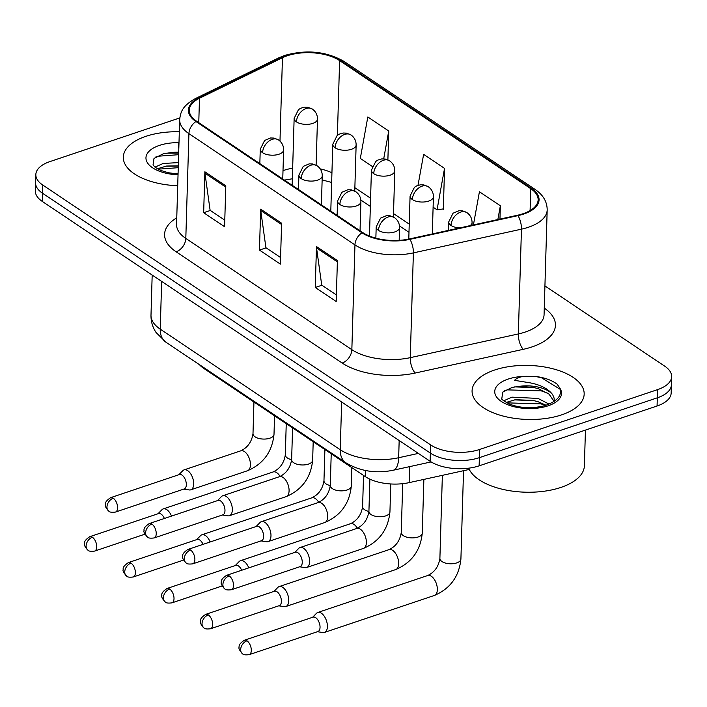 <?xml version="1.0" encoding="UTF-8"?>
<svg xmlns="http://www.w3.org/2000/svg" width="707" height="707" viewBox="0 0 707 707"><rect width="100%" height="100%" fill="white"/><g stroke="black" fill="none" stroke-linecap="round" stroke-linejoin="round"><path stroke-width="1.06" d="M469.271 469.439L409.141 482.634A35.041 16.88 -178.3 0 1 365.316 476.633L203.66 368.329A35.041 16.88 -178.3 0 1 199.445 364.671M145.881 136.336A56.065 27.007 1.7 0 0 123.318 157.113A56.065 27.007 1.7 0 0 177.713 185.747A56.065 27.007 1.7 0 1 123.318 157.113A56.065 27.007 1.7 0 1 145.881 136.336A56.065 27.007 1.7 0 1 179.313 131.749A56.065 27.007 1.7 0 0 145.881 136.336M494.644 370.017A56.065 27.007 1.7 0 0 472.082 390.785A56.065 27.007 1.7 0 0 502.624 415.928A56.065 27.007 1.7 0 0 561.605 414.876A56.065 27.007 1.7 0 0 584.168 394.108A56.065 27.007 1.7 0 0 553.634 368.966A56.065 27.007 1.7 0 0 494.644 370.017A56.065 27.007 1.7 0 0 472.082 390.785A56.065 27.007 1.7 0 0 502.624 415.928A56.065 27.007 1.7 0 0 561.605 414.876A56.065 27.007 1.7 0 0 584.168 394.108A56.065 27.007 1.7 0 0 553.634 368.966A56.065 27.007 1.7 0 0 494.644 370.017M287.325 55.738A37.383 18.011 -178.3 0 1 339.616 60.616L530.736 188.672A37.383 18.011 -178.3 0 1 538.133 199.86A37.383 18.011 -178.3 0 1 517.551 215.228L409.486 238.939A37.383 18.011 -178.3 0 1 362.735 232.541L196.705 121.304A37.383 18.011 -178.3 0 1 189.308 110.115A37.383 18.011 -178.3 0 1 199.489 98.246L282.455 57.718A37.383 18.011 -178.3 0 1 287.325 55.738M286.768 55.367A38.311 18.462 1.7 0 0 281.784 57.391L198.808 97.919A38.311 18.462 1.7 0 0 195.954 121.551L361.993 232.797A38.311 18.462 1.7 0 0 409.901 239.355L517.966 215.635A38.311 18.462 1.7 0 0 531.487 188.416L340.359 60.369A38.311 18.462 1.7 0 0 286.768 55.367M179.808 117.91L49.941 161.585A35.041 16.88 1.7 0 0 35.836 174.567L35.35 190.934A35.041 16.88 1.7 0 0 42.287 201.424L430.112 461.264A35.041 16.88 1.7 0 0 479.134 465.842L657.059 406.004L657.307 397.82A35.041 16.88 1.7 0 0 671.411 384.838A35.041 16.88 1.7 0 1 657.307 397.82L479.373 457.659L657.307 397.82L657.545 389.637A35.041 16.88 1.7 0 0 671.65 376.654A35.041 16.88 1.7 0 0 664.713 366.164L544.929 285.911M430.112 461.264L430.36 453.081A35.041 16.88 1.7 0 0 479.373 457.659A35.041 16.88 1.7 0 1 430.36 453.081L42.526 193.241L430.36 453.081L430.598 444.897A35.041 16.88 1.7 0 0 479.62 449.466L657.545 389.637M35.589 182.751A35.041 16.88 1.7 0 0 42.526 193.241A35.041 16.88 1.7 0 1 35.589 182.751M442.838 208.98L443.333 209.316L444.544 168.39L423.626 154.365L418.005 185.34M35.836 174.567A35.041 16.88 1.7 0 0 42.773 185.048L430.598 444.897M225.798 185.8L224.587 226.726L203.66 212.701L204.871 171.774L225.798 185.8M337.407 260.574L336.187 301.5L315.26 287.475L316.48 246.549L337.407 260.574M281.598 223.182L280.387 264.109L259.46 250.092L260.68 209.166L281.598 223.182M387.887 159.862L388.744 130.998L367.817 116.982L360.314 158.412L372.182 166.366M499.955 219.09L500.353 205.772L479.426 191.756L473.416 224.914M259.46 250.092L266.124 247.848M280.582 257.534L265.92 247.715L260.75 210.545A9.341 6.496 -56.2 0 1 260.68 209.166M315.26 287.475L321.932 285.239M336.382 294.925L321.729 285.098L316.55 247.936A9.341 6.496 -56.2 0 1 316.48 246.549M203.66 212.701L210.324 210.465M224.782 220.142L210.12 210.324L204.942 173.162A9.341 6.496 -56.2 0 1 204.871 171.774M444.544 168.39L437.041 209.82L433.108 207.186M437.041 209.82L443.342 208.91M388.744 130.998L383.698 158.854M500.353 205.772L497.852 219.55M657.059 406.004A35.041 16.88 1.7 0 0 671.164 393.021L671.65 376.654M171.492 516.083A10.517 5.612 -108.6 0 0 166.825 509.676A10.517 5.612 -108.6 0 0 163.202 508.925A10.517 5.612 -108.6 0 0 161.921 509.747L157.997 513.75M164.386 518.478A7.591 4.048 -108.6 0 0 161.125 514.13A7.591 4.048 -108.6 0 0 158.509 513.582L89.771 536.693C85.741 539.397 84.018 541.668 84.61 543.515C83.797 544.655 84.92 546.882 87.968 550.196A7.591 5.276 123.8 0 1 86.104 545.937A7.591 5.276 -56.2 0 1 92.387 537.24A7.591 4.048 -108.6 0 0 89.771 536.693M183.705 489.111L189.246 489.942A10.517 5.612 -108.6 0 0 190.766 489.818A10.517 5.612 -108.6 0 0 193.691 484.065A10.517 5.612 -108.6 0 0 190.572 473.646A10.517 5.612 -108.6 0 0 184.067 469.89A10.517 5.612 -108.6 0 0 182.786 470.712L178.862 474.724M113.253 498.214A7.591 4.048 -108.6 0 1 117.442 505.779A7.591 4.048 -108.6 0 1 115.48 512.062L184.218 488.944A7.591 4.048 -108.6 0 0 186.33 484.781A7.591 4.048 -108.6 0 0 181.991 475.095A7.591 4.048 -108.6 0 0 179.375 474.547L110.637 497.666C106.607 500.362 104.883 502.633 105.476 504.489C104.663 505.62 105.785 507.847 108.834 511.17A7.591 5.276 123.8 0 1 106.969 506.91A7.591 5.276 -56.2 0 1 113.253 498.214A7.591 4.048 -108.6 0 0 110.637 497.666M210.138 541.977A10.517 5.612 -108.6 0 0 205.463 535.57A10.517 5.612 -108.6 0 0 201.84 534.81A10.517 5.612 -108.6 0 0 200.567 535.632L196.643 539.644M203.033 544.363A7.591 4.048 -108.6 0 0 199.772 540.015A7.591 4.048 -108.6 0 0 197.156 539.468L128.418 562.586C124.379 565.282 122.665 567.553 123.257 569.409C122.444 570.54 123.566 572.767 126.615 576.09A7.591 5.276 123.8 0 1 124.75 571.83A7.591 5.276 -56.2 0 1 131.034 563.134A7.591 4.048 -108.6 0 0 128.418 562.586M248.784 567.871A10.517 5.612 -108.6 0 0 244.109 561.464A10.517 5.612 -108.6 0 0 240.486 560.704A10.517 5.612 -108.6 0 0 239.205 561.526L235.281 565.538M241.67 570.257A7.591 4.048 -108.6 0 0 238.418 565.909A7.591 4.048 -108.6 0 0 235.793 565.361L167.064 588.48C163.025 591.176 161.302 593.447 161.894 595.303C161.09 596.434 162.203 598.661 165.252 601.984A7.591 5.276 123.8 0 1 163.397 597.724A7.591 5.276 -56.2 0 1 169.68 589.028A7.591 4.048 -108.6 0 0 167.064 588.48M278.77 605.819L284.32 606.641A10.517 5.612 -108.6 0 0 285.831 606.526A10.517 5.612 -108.6 0 0 288.756 600.764A10.517 5.612 -108.6 0 0 282.756 587.349A10.517 5.612 -108.6 0 0 279.132 586.598A10.517 5.612 -108.6 0 0 277.851 587.42L273.927 591.423M208.318 614.913A7.591 4.048 -108.6 0 1 212.507 622.478A7.591 4.048 -108.6 0 1 210.545 628.762L279.283 605.643A7.591 4.048 -108.6 0 0 281.395 601.489A7.591 4.048 -108.6 0 0 277.056 591.803A7.591 4.048 -108.6 0 0 274.44 591.255L205.702 614.365C201.672 617.07 199.948 619.341 200.541 621.188C199.728 622.328 200.85 624.555 203.899 627.878A7.591 5.276 123.8 0 1 202.034 623.609A7.591 5.276 -56.2 0 1 208.318 614.913A7.591 4.048 -108.6 0 0 205.702 614.365M317.408 631.713L322.958 632.535A10.517 5.612 -108.6 0 0 324.478 632.42A10.517 5.612 -108.6 0 0 327.403 626.658A10.517 5.612 -108.6 0 0 321.393 613.243A10.517 5.612 -108.6 0 0 317.77 612.483A10.517 5.612 -108.6 0 0 316.497 613.305L312.574 617.317M246.964 640.807A7.591 4.048 -108.6 0 1 251.153 648.372A7.591 4.048 -108.6 0 1 249.191 654.655L317.929 631.537A7.591 4.048 -108.6 0 0 320.041 627.383A7.591 4.048 -108.6 0 0 315.702 617.688A7.591 4.048 -108.6 0 0 313.086 617.14L244.348 640.259C240.309 642.955 238.595 645.235 239.187 647.082C238.374 648.213 239.496 650.44 242.545 653.763A7.591 5.276 123.8 0 1 240.68 649.503A7.591 5.276 -56.2 0 1 246.964 640.807A7.591 4.048 -108.6 0 0 244.348 640.259M222.343 515.005L227.893 515.827A10.517 5.612 -108.6 0 0 229.413 515.712A10.517 5.612 -108.6 0 0 232.338 509.95A10.517 5.612 -108.6 0 0 229.209 499.54A10.517 5.612 -108.6 0 0 222.705 495.784A10.517 5.612 -108.6 0 0 221.424 496.606L217.509 500.609M151.899 524.099A7.591 4.048 -108.6 0 1 156.088 531.664A7.591 4.048 -108.6 0 1 154.126 537.947L222.855 514.837A7.591 4.048 -108.6 0 0 224.976 510.675A7.591 4.048 -108.6 0 0 220.637 500.989A7.591 4.048 -108.6 0 0 218.021 500.441L149.283 523.56C145.244 526.255 143.521 528.527 144.122 530.374C143.309 531.514 144.422 533.741 147.471 537.064A7.591 5.276 123.8 0 1 145.615 532.804A7.591 5.276 -56.2 0 1 151.899 524.099A7.591 4.048 -108.6 0 0 149.283 523.56M260.989 540.899L266.539 541.721A10.517 5.612 -108.6 0 0 268.05 541.606A10.517 5.612 -108.6 0 0 270.975 535.844A10.517 5.612 -108.6 0 0 267.856 525.434A10.517 5.612 -108.6 0 0 261.351 521.678A10.517 5.612 -108.6 0 0 260.07 522.491L256.146 526.503M190.545 549.993A7.591 4.048 -108.6 0 1 194.734 557.558A7.591 4.048 -108.6 0 1 192.764 563.841L261.502 540.722A7.591 4.048 -108.6 0 0 263.614 536.569A7.591 4.048 -108.6 0 0 259.283 526.874A7.591 4.048 -108.6 0 0 256.659 526.335L187.929 549.445C183.891 552.14 182.167 554.421 182.76 556.268C181.955 557.399 183.069 559.626 186.118 562.949A7.591 5.276 123.8 0 1 184.262 558.689A7.591 5.276 -56.2 0 1 190.545 549.993A7.591 4.048 -108.6 0 0 187.929 549.445M299.635 566.784L305.177 567.615A10.517 5.612 -108.6 0 0 306.697 567.491A10.517 5.612 -108.6 0 0 309.622 561.738A10.517 5.612 -108.6 0 0 306.502 551.319A10.517 5.612 -108.6 0 0 299.998 547.563A10.517 5.612 -108.6 0 0 298.716 548.385L294.792 552.397M229.183 575.887A7.591 4.048 -108.6 0 1 233.372 583.452A7.591 4.048 -108.6 0 1 231.41 589.735L300.148 566.616A7.591 4.048 -108.6 0 0 302.26 562.454A7.591 4.048 -108.6 0 0 297.921 552.768A7.591 4.048 -108.6 0 0 295.305 552.22L226.567 575.339C222.537 578.034 220.814 580.306 221.406 582.161C220.593 583.293 221.715 585.52 224.764 588.843A7.591 5.276 123.8 0 1 222.899 584.583A7.591 5.276 -56.2 0 1 229.183 575.887A7.591 4.048 -108.6 0 0 226.567 575.339M178.712 152.173A26.406 12.717 1.7 0 0 170.502 152.694L163.405 153.737L154.011 158.43L153.039 164.952L155.195 167.303L160.577 170.36L168.319 172.747L178.067 173.966M178.995 142.62L178.323 142.655L178.809 148.717M154.983 167.126L163.14 163.476L178.403 162.601M157.369 168.77L166.613 166.039L178.305 165.853M170.502 152.694L178.694 152.862M165.88 153.216L178.685 153.065M165.509 166.207L178.297 166.065M155.478 157.122L158.465 156.203L178.632 154.692M158.112 169.185L178.252 167.683M468.706 468.175A58.407 28.139 1.7 0 0 560.881 487.432A58.407 28.139 1.7 0 0 584.38 465.798L585.44 430.095M552.715 394.753A26.406 12.717 1.7 0 0 519.274 386.367L512.177 387.409L502.774 392.102L501.811 398.624C500.901 398.942 503.419 400.754 509.349 404.042C519.512 407.948 530.524 408.69 542.375 406.251L545.981 405.235C557.735 400.869 562.348 395.142 559.803 388.063L557.178 384.201C551.937 380.242 544.682 377.635 535.411 376.389L527.086 376.327C521.439 376.23 517.241 377.565 514.502 380.331L529.614 382.761C540.669 384.82 548.367 388.815 552.715 394.753L554.147 398.174L554.182 401.346M503.746 400.798L511.903 397.148L538.062 398.439L549.039 404.086M506.132 402.442L515.376 399.711L532.937 400.401L537.965 401.682L545.99 405.226M519.274 386.367L533.325 387.409L538.345 388.691L549.039 394.099L554.058 401.435M514.652 386.888L534.368 387.63M514.281 399.888L533.988 400.63M535.411 376.389L541.739 377.9L560.253 389.354M504.25 390.794L507.228 389.875L541.359 390.891L548.031 393.331M506.884 402.866L540.97 403.883L545.451 405.403M203.678 367.507L203.66 368.329M365.492 470.509L365.316 476.633M409.609 466.638L409.141 482.634M339.616 60.616L337.398 135.32M331.937 172.791A37.383 18.011 1.7 0 0 320.253 168.911M292.663 168.195A37.383 18.011 1.7 0 0 283.922 170.334A37.383 18.011 1.7 0 0 283.003 170.652M544.266 308.084A58.407 28.139 -178.3 0 1 531.938 346.943A58.407 28.139 -178.3 0 1 523.277 349.32L415.212 373.04A58.407 28.139 -178.3 0 1 342.179 363.036L176.14 251.798A58.407 28.139 -178.3 0 1 176.768 217.791M517.966 215.635A11.683 4.728 77.6 0 1 521.448 229.165L518.346 333.943A46.724 22.509 1.7 0 0 525.274 332.034A46.724 22.509 1.7 0 0 544.072 314.73L547.183 209.961A46.724 22.509 -178.3 0 1 521.448 229.165L413.383 252.885A46.724 22.509 -178.3 0 1 354.958 244.887L188.919 133.641A11.683 8.122 -56.2 0 1 195.954 121.551M531.487 188.416A11.683 8.122 -56.2 0 1 535.075 189.423L343.947 61.368C326.21 51.319 306.458 49.34 284.7 55.429L278.744 57.859A11.683 7.547 64 0 1 281.784 57.391M361.993 232.797A11.683 8.122 123.8 0 0 354.958 244.887L351.847 349.656A46.724 22.509 1.7 0 0 410.272 357.654L518.346 333.943A11.683 4.728 -102.4 0 0 523.277 349.32M409.901 239.355A11.683 4.728 77.6 0 1 413.383 252.885L410.272 357.654A11.683 4.728 -102.4 0 0 415.212 373.04M278.744 57.859L195.768 98.379A11.683 7.547 64 0 1 198.808 97.919M176.14 251.798A11.683 8.122 -56.2 0 0 185.808 238.418L188.919 133.641A46.724 22.509 -178.3 0 1 179.675 119.66L176.564 224.428A46.724 22.509 1.7 0 0 185.808 238.418L351.847 349.656A11.683 8.122 -56.2 0 1 342.179 363.036M343.947 61.368A11.683 8.122 123.8 0 0 340.359 60.369M42.773 185.048L42.287 201.424M479.62 449.466L479.134 465.842M530.736 188.672L530.091 210.589M409.238 224.137L393.507 213.602M370.592 198.243L354.861 187.709M282.455 57.718L279.981 141.1M199.489 98.246L198.764 122.682M281.563 224.49L260.75 210.545M225.763 187.108L204.942 173.162M337.363 261.882L316.55 247.936M165.968 342.241A23.366 16.243 -56.2 0 1 160.242 329.135L340.235 449.723A46.724 22.509 1.7 0 0 398.66 457.729A23.366 9.456 77.6 0 1 393.18 470.243C375.894 473.734 360.146 471.269 345.953 462.838L165.968 342.241L156.097 332.537C152.571 327.253 150.874 321.455 150.998 315.145A46.724 22.509 1.7 0 0 160.242 329.135L161.656 281.404M418.367 453.399L398.66 457.729L399.172 440.541M345.953 462.838A23.366 16.243 -56.2 0 1 340.235 449.723L341.649 402M292.15 185.252L294.139 118.387L298.487 109.638L300.661 108.251L304.47 107.137L307.89 107.243L312.317 109.037A11.683 8.122 123.8 0 0 306.113 108.507A11.683 8.122 -56.2 0 0 296.445 121.887A11.683 5.629 1.7 0 0 312.786 123.407A11.683 5.629 1.7 0 0 317.487 119.085L316.117 165.173M294.139 118.387A11.683 5.629 1.7 0 0 296.445 121.887M286.247 423.661L285.319 454.84A10.517 5.064 1.7 0 0 287.024 457.721A10.517 5.064 1.7 0 0 291.629 459.7M280.122 476.447A10.517 5.612 -108.6 0 0 276.764 472.709A10.517 5.612 -108.6 0 0 276.366 472.462A10.517 5.612 -108.6 0 0 273.141 471.949L163.202 508.925M144.926 534.174L94.614 551.089A7.591 4.048 -108.6 0 0 96.576 544.805A7.591 4.048 -108.6 0 0 92.387 537.24M259.84 163.6L260.264 149.221L264.612 140.472L270.595 137.971L274.024 138.077L278.443 139.862A11.683 8.122 123.8 0 0 272.248 139.341A11.683 8.122 -56.2 0 0 262.58 152.721A11.683 5.629 1.7 0 0 278.92 154.241A11.683 5.629 1.7 0 0 283.622 149.919L282.756 178.959M260.264 149.221A11.683 5.629 1.7 0 0 262.58 152.721M253.937 402.009L252.991 433.7A10.517 5.064 1.7 0 0 254.697 436.572A10.517 5.064 1.7 0 0 269.782 438.216A10.517 5.064 1.7 0 0 274.007 434.319L274.555 415.831M274.007 434.319C272.204 451.782 263.375 463.916 247.512 470.738A10.517 5.612 -108.6 0 0 250.446 464.976A10.517 5.612 -108.6 0 0 244.039 451.313A10.517 5.612 -108.6 0 0 240.813 450.81L184.067 469.89M330.796 211.146L332.776 144.281L337.124 135.532L339.307 134.144L343.107 133.022L346.536 133.137L350.955 134.922A11.683 8.122 123.8 0 0 344.76 134.401A11.683 8.122 -56.2 0 0 335.091 147.781A11.683 5.629 1.7 0 0 351.432 149.301A11.683 5.629 1.7 0 0 356.134 144.979L354.764 191.067M332.776 144.281A11.683 5.629 1.7 0 0 335.091 147.781M324.893 449.546L323.965 480.733A10.517 5.064 1.7 0 0 325.662 483.606A10.517 5.064 1.7 0 0 330.275 485.594M318.76 502.341A10.517 5.612 -108.6 0 0 315.41 498.594A10.517 5.612 -108.6 0 0 315.013 498.355A10.517 5.612 -108.6 0 0 311.787 497.843L201.84 534.81M183.564 560.059L133.261 576.983A7.591 4.048 -108.6 0 0 135.223 570.699A7.591 4.048 -108.6 0 0 131.034 563.134M369.469 236.041L371.422 170.175L375.771 161.426L377.953 160.038L381.753 158.916L385.182 159.022L389.601 160.816A11.683 8.122 123.8 0 0 383.406 160.286A11.683 8.122 -56.2 0 0 373.738 173.666A11.683 5.629 1.7 0 0 390.078 175.195A11.683 5.629 1.7 0 0 394.771 170.864L393.41 216.961M371.422 170.175A11.683 5.629 1.7 0 0 373.738 173.666M363.531 475.44L362.603 506.627A10.517 5.064 1.7 0 0 364.308 509.5A10.517 5.064 1.7 0 0 368.921 511.488M357.406 528.235A10.517 5.612 -108.6 0 0 354.048 524.488A10.517 5.612 -108.6 0 0 353.659 524.241A10.517 5.612 -108.6 0 0 350.425 523.728L240.486 560.704M222.21 585.953L171.898 602.868A7.591 4.048 -108.6 0 0 173.869 596.593A7.591 4.048 -108.6 0 0 169.68 589.028M408.787 239.09L410.069 196.06L414.417 187.311L416.591 185.923L420.4 184.81L423.82 184.916L428.248 186.71A11.683 8.122 123.8 0 0 422.044 186.18A11.683 8.122 -56.2 0 0 412.375 199.56A11.683 5.629 1.7 0 0 428.716 201.08A11.683 5.629 1.7 0 0 433.418 196.758L432.313 233.929M410.069 196.06A11.683 5.629 1.7 0 0 412.375 199.56M402.698 483.685L401.249 532.512A10.517 5.064 1.7 0 0 402.955 535.393A10.517 5.064 1.7 0 0 418.04 537.028A10.517 5.064 1.7 0 0 422.265 533.14L423.864 479.399M285.831 606.526L395.77 569.55A10.517 5.612 -108.6 0 0 398.492 560.854A10.517 5.612 -108.6 0 0 392.694 550.382A10.517 5.612 -108.6 0 0 392.297 550.134A10.517 5.612 -108.6 0 0 389.071 549.622L279.132 586.598M448.459 230.394L448.706 221.954L453.054 213.205L459.037 210.695L462.466 210.81L466.885 212.595A11.683 8.122 123.8 0 0 460.69 212.073A11.683 8.122 -56.2 0 0 451.022 225.453A11.683 5.629 1.7 0 0 459.762 227.91M448.706 221.954A11.683 5.629 1.7 0 0 451.022 225.453M442.361 475.343L439.895 558.406A10.517 5.064 1.7 0 0 441.592 561.278A10.517 5.064 1.7 0 0 456.678 562.922A10.517 5.064 1.7 0 0 460.911 559.025L463.536 470.694M324.478 632.42L434.416 595.444A10.517 5.612 -108.6 0 0 437.138 586.748A10.517 5.612 -108.6 0 0 431.341 576.267A10.517 5.612 -108.6 0 0 430.943 576.028A10.517 5.612 -108.6 0 0 427.717 575.516L317.77 612.483M470.111 225.639A11.683 5.629 1.7 0 0 472.064 222.652L471.984 225.224M298.487 189.494L298.911 175.115L303.259 166.366L309.242 163.856L312.671 163.971L317.09 165.756A11.683 8.122 123.8 0 0 310.886 165.226A11.683 8.122 -56.2 0 0 301.217 178.615A11.683 5.629 1.7 0 0 317.558 180.135A11.683 5.629 1.7 0 0 322.259 175.804L321.402 204.844M298.911 175.115A11.683 5.629 1.7 0 0 301.217 178.615M292.574 427.903L291.637 459.585A10.517 5.064 1.7 0 0 293.334 462.466A10.517 5.064 1.7 0 0 308.42 464.11A10.517 5.064 1.7 0 0 312.653 460.213L313.201 441.716M312.653 460.213C310.85 477.667 302.022 489.81 286.158 496.623A10.517 5.612 -108.6 0 0 289.083 490.87A10.517 5.612 -108.6 0 0 282.685 477.207A10.517 5.612 -108.6 0 0 279.459 476.695L222.705 495.784M337.124 215.388L337.557 201.009L341.896 192.26L347.879 189.75L351.308 189.856L355.736 191.65A11.683 8.122 123.8 0 0 349.532 191.12A11.683 8.122 -56.2 0 0 339.864 204.5A11.683 5.629 1.7 0 0 356.204 206.029A11.683 5.629 1.7 0 0 360.906 201.698L360.04 230.738M337.557 201.009A11.683 5.629 1.7 0 0 339.864 204.5M331.221 453.788L330.284 485.479A10.517 5.064 1.7 0 0 331.981 488.36A10.517 5.064 1.7 0 0 347.066 489.995A10.517 5.064 1.7 0 0 351.299 486.107L351.847 467.61M351.299 486.107C349.497 503.561 340.659 515.695 324.805 522.517A10.517 5.612 -108.6 0 0 327.73 516.764A10.517 5.612 -108.6 0 0 321.332 503.101A10.517 5.612 -108.6 0 0 318.097 502.589L261.351 521.678M375.859 238.162L376.195 226.894L380.543 218.145L386.526 215.644L389.955 215.75L394.373 217.544A11.683 8.122 123.8 0 0 388.178 217.014A11.683 8.122 -56.2 0 0 378.51 230.394A11.683 5.629 1.7 0 0 394.851 231.914A11.683 5.629 1.7 0 0 399.552 227.592L399.172 240.353M376.195 226.894A11.683 5.629 1.7 0 0 378.51 230.394M369.876 479.16L368.921 511.373A10.517 5.064 1.7 0 0 370.627 514.245A10.517 5.064 1.7 0 0 385.713 515.889A10.517 5.064 1.7 0 0 389.937 511.992L390.768 483.968M389.937 511.992C388.134 529.455 379.305 541.589 363.442 548.411A10.517 5.612 -108.6 0 0 366.376 542.649A10.517 5.612 -108.6 0 0 359.969 528.986A10.517 5.612 -108.6 0 0 356.743 528.483L299.998 547.563M178.323 142.655A33.415 16.102 1.7 0 0 159.402 145.403A33.415 16.102 1.7 0 0 147.454 162.813A33.415 16.102 1.7 0 0 178.04 174.832M527.086 376.327A33.415 16.102 1.7 0 0 508.174 379.076A33.415 16.102 1.7 0 0 501.343 401.452A33.415 16.102 1.7 0 0 548.084 405.818A33.415 16.102 1.7 0 0 559.803 388.063M195.768 98.379C182.035 106.023 180.559 112.174 179.675 119.66M547.183 209.961C547.174 201.734 543.135 194.893 535.075 189.423M284.461 180.099L292.345 178.783M322.136 179.923L331.645 182.441M408.991 232.32L399.482 225.948M370.344 206.426L360.835 200.054M150.998 315.145L152.182 275.058M431.129 461.918L393.18 470.243M285.319 454.84C284.037 463.014 279.972 468.714 273.141 471.949M312.317 109.037C315.755 111.52 317.478 114.87 317.487 119.085M94.614 551.089C90.876 551.531 88.667 551.239 87.968 550.196M252.991 433.7C251.71 441.866 247.644 447.575 240.813 450.81M247.512 470.738L190.766 489.818M115.48 512.062C111.741 512.504 109.532 512.204 108.834 511.17M278.443 139.862C281.89 142.354 283.613 145.704 283.622 149.919M323.965 480.733C322.675 488.908 318.618 494.608 311.787 497.843M350.955 134.922C354.401 137.405 356.125 140.755 356.134 144.979M133.261 576.983C129.522 577.425 127.304 577.133 126.615 576.09M362.603 506.627C361.321 514.793 357.256 520.502 350.425 523.728M389.601 160.816C393.048 163.299 394.771 166.649 394.771 170.864M171.898 602.868C168.169 603.318 165.951 603.018 165.252 601.984M401.249 532.512C399.968 540.687 395.902 546.387 389.071 549.622M395.77 569.55C411.633 562.728 420.462 550.594 422.265 533.14M428.248 186.71C431.685 189.193 433.409 192.543 433.418 196.758M210.545 628.762C206.806 629.212 204.597 628.912 203.899 627.878M439.895 558.406C438.605 566.581 434.549 572.281 427.717 575.516M434.416 595.444C450.279 588.622 459.108 576.488 460.911 559.025M466.885 212.595C470.332 215.078 472.055 218.428 472.064 222.652M249.191 654.655C245.453 655.097 243.235 654.806 242.545 653.763M291.637 459.585C290.347 467.76 286.291 473.46 279.459 476.695M286.158 496.623L229.413 515.712M154.126 537.947C150.388 538.398 148.17 538.098 147.471 537.064M317.09 165.756C320.527 168.239 322.251 171.589 322.259 175.804M330.284 485.479C328.994 493.654 324.937 499.354 318.097 502.589M324.805 522.517L268.05 541.606M192.764 563.841C189.034 564.283 186.816 563.992 186.118 562.949M355.736 191.65C359.174 194.133 360.897 197.483 360.906 201.698M368.921 511.373C367.64 519.539 363.575 525.248 356.743 528.483M363.442 548.411L306.697 567.491M231.41 589.735C227.672 590.177 225.462 589.877 224.764 588.843M394.373 217.544C397.82 220.027 399.543 223.377 399.552 227.592"/></g></svg>
